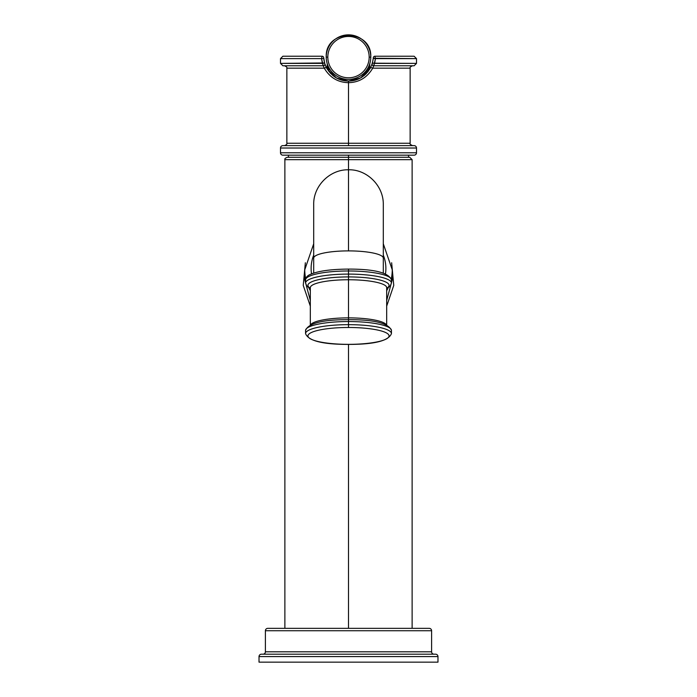 <?xml version="1.0" encoding="UTF-8"?>
<svg xmlns="http://www.w3.org/2000/svg" width="697" height="697" viewBox="0 0 697 697"><rect width="100%" height="100%" fill="white"/><g stroke="black" fill="none" stroke-linecap="round" stroke-linejoin="round"><path stroke-width="1.05" d="M437.977 662.15L259.023 662.15L259.023 656.583L259.023 662.15L437.977 662.15L437.977 656.583A2.387 2.387 0 0 0 435.59 654.195A2.387 2.387 0 0 1 437.977 656.583L259.023 656.583A2.387 2.387 0 0 1 261.41 654.195A2.387 2.387 0 0 0 259.023 656.583L437.977 656.583L437.977 662.15M261.41 654.195L435.59 654.195L261.41 654.195M263.004 654.195A2.387 2.387 0 0 0 265.391 651.808A2.387 2.387 0 0 1 263.004 654.195M431.609 651.808A2.387 2.387 0 0 0 433.996 654.195A2.387 2.387 0 0 1 431.609 651.808L265.391 651.808L265.391 630.733L431.609 630.733L431.609 651.808L265.391 651.808L265.391 630.733A2.387 2.387 0 0 1 267.779 628.346L429.221 628.346A2.387 2.387 0 0 1 431.609 630.733L265.391 630.733A2.387 2.387 0 0 1 267.779 628.346L429.221 628.346A2.387 2.387 0 0 1 431.609 630.733L431.609 651.808M348.5 628.346L348.5 344.405L348.5 628.346M386.678 306.149L393.761 285.387L391.653 262.76L393.761 285.387L386.678 306.149M383.298 273.058L383.298 258.125A34.798 7.231 180 0 0 348.5 250.894A34.798 7.231 0 0 1 383.298 258.125L383.298 204.578C383.638 185.341 366.448 169.179 348.5 169.789L348.5 159.665L412.127 159.665L348.5 159.665L348.5 250.894A34.798 7.231 180 0 0 313.702 258.125A34.798 7.231 0 0 1 348.5 250.894L348.5 169.789C329.908 169.301 313.223 185.986 313.702 204.578L313.702 273.058M284.873 628.346L284.873 159.665L348.5 159.665L284.873 159.665C284.463 158.872 285.256 158.071 287.26 157.278L348.5 157.278L348.5 159.665L348.5 157.278L409.74 157.278L412.127 159.665L412.127 628.346M305.347 262.76L303.239 285.387L310.322 306.149L303.239 285.387L305.347 262.76M348.5 155.17L348.5 157.278L348.5 155.17M282.886 155.17L414.114 155.17A2.387 2.387 0 0 0 416.501 152.782L416.501 148.017L416.501 152.782L280.499 152.782A2.387 2.387 0 0 0 282.886 155.17A2.387 2.387 0 0 1 280.499 152.782L280.499 148.017L280.499 152.782L416.501 152.782A2.387 2.387 0 0 1 414.114 155.17L282.886 155.17M280.499 148.017L416.501 148.017L280.499 148.017A2.387 2.387 0 0 1 282.886 145.629L414.114 145.629A2.387 2.387 0 0 1 416.501 148.017A2.387 2.387 0 0 0 414.114 145.629L282.886 145.629A2.387 2.387 0 0 0 280.499 148.017M284.481 65.779C286.563 66.703 287.356 67.496 286.859 68.167L286.859 143.242L410.141 143.242L348.5 143.242L348.5 82.682C359.077 82.429 367.153 77.585 372.729 68.167L370.682 67.443L360.523 77.986L348.5 81.087L336.529 78.012L327.128 68.916L326.318 67.443L324.271 68.167L286.859 68.167L324.271 68.167C329.838 77.585 337.914 82.42 348.5 82.682L348.5 145.629L348.5 143.242L286.859 143.242C287.234 144.07 286.441 144.863 284.481 145.629M374.942 65.779L373.723 65.779A1.594 1.594 0 0 1 372.207 63.706L372.215 63.68A1.594 1.594 0 0 0 373.723 65.779L372.729 68.167L374.568 63.392L372.425 62.957L373.252 58.478L372.425 62.957L370.682 67.443C365.455 76.382 358.058 80.93 348.5 81.087C338.934 80.922 331.537 76.374 326.318 67.443L324.271 68.167L323.277 65.779L324.271 68.167C329.838 77.585 337.914 82.42 348.5 82.682L348.5 81.087L348.5 82.682C359.077 82.429 367.153 77.585 372.729 68.167L410.141 68.167C409.644 67.496 410.437 66.703 412.519 65.779M323.696 57.825L324.793 63.706L324.575 62.957L280.499 63.392L322.432 63.392L323.277 65.779L282.886 65.779L280.499 63.392L280.499 58.618L321.535 58.618L323.748 58.478L323.696 57.729A1.594 1.594 0 0 0 322.101 56.23L321.535 58.618L280.499 58.618L282.886 56.23L322.101 56.23L321.535 58.618L323.277 65.779A1.594 1.594 -17.5 0 0 324.793 63.706L323.696 57.729A1.594 1.594 0 0 0 322.101 56.23M372.364 63.183L416.501 63.392L374.568 63.392L375.465 58.618L374.899 56.23A1.594 1.594 3.4 0 0 373.304 57.729L373.252 58.478L373.304 57.729L373.252 58.478L375.465 58.618L416.501 58.618L373.27 58.26M373.061 60.012L371.701 65.143M370.586 67.626L367.528 72.218M366.213 73.673L364.069 75.607M357.788 79.284L355.644 80.033M353.179 80.643L350.852 80.974M341.234 79.998L339.204 79.284M337.461 78.5L336.956 78.247M336.904 78.221L334.839 76.992M334.691 76.897L332.669 75.389M330.308 73.168L326.414 67.626M324.793 63.697L324.785 63.671A1.594 1.594 0 0 1 323.277 65.779A1.594 1.594 -17.5 0 0 324.793 63.706L325.969 66.72M325.211 64.917L324.697 63.383M324.192 61.406L323.748 58.478L321.535 58.618L322.432 63.392L324.575 62.957M323.73 58.33L323.696 57.86M336.747 78.134L348.43 81.087L360.14 78.195M369.95 68.794L370.682 67.443L372.729 68.167L410.141 68.167L410.141 143.242C409.453 143.713 410.245 144.506 412.519 145.629M414.114 65.779L373.723 65.779L375.465 58.618L374.899 56.23L414.114 56.23L416.501 58.618L416.501 63.392L414.114 65.779M374.899 56.23A1.594 1.594 3.4 0 0 373.304 57.729L373.304 57.825M368.094 71.521L369.732 64.525L369.732 69.151L369.732 64.525A4.774 4.774 0 0 1 369.732 64.49M328.906 71.521L328.906 70.414L330.544 73.42L328.906 70.414A4.774 2.805 150.6 0 0 329.332 69.012M327.268 64.525L327.268 69.151L327.268 64.525L328.906 70.414L327.215 63.863M366.613 73.168L368.094 70.414A4.774 2.805 29.4 0 1 367.746 68.411M369.741 64.324L368.094 70.414A4.774 2.805 -150.6 0 1 367.877 68.088M329.254 68.402A4.774 2.805 150.6 0 0 329.123 68.097A4.774 2.805 -29.4 0 1 328.906 70.414M326.231 57.119A22.269 22.269 180 0 0 348.5 79.388A22.269 22.269 180 0 0 370.769 57.119A22.269 22.269 180 0 0 348.5 34.85A22.269 22.269 180 0 0 326.231 57.119C324.872 28.368 372.154 28.438 370.769 57.119L369.175 57.119A20.675 20.675 180 0 0 348.5 36.444A20.675 20.675 180 0 0 327.825 57.119L326.231 57.119A22.269 22.269 0 0 1 348.5 34.85A22.269 22.269 0 0 1 370.769 57.119A22.269 22.269 0 0 1 348.5 79.388A22.269 22.269 0 0 1 326.231 57.119L327.825 57.119A20.675 20.675 0 0 1 348.5 36.444A20.675 20.675 0 0 1 369.175 57.119A20.675 20.675 0 0 1 348.5 77.794A20.675 20.675 0 0 1 327.825 57.119A20.675 20.675 180 0 0 348.5 77.794A20.675 20.675 180 0 0 369.175 57.119L370.769 57.119M304.755 279.724L310.322 300.459L304.755 279.715L304.755 269.8A43.745 42.787 -0 0 0 305.722 278.739A43.745 42.787 180 0 1 304.755 269.8L313.702 243.784M386.678 300.459L392.245 279.724L386.678 300.459M386.678 290.693A43.745 42.787 -0 0 0 388.22 287.73A43.745 42.787 180 0 1 386.678 290.693M391.278 278.739A43.745 42.787 -0 0 0 392.245 269.8A43.745 42.787 180 0 1 391.278 278.739M385.476 273.843A37.377 36.566 -0 0 0 383.298 255.119A37.377 36.566 180 0 1 385.476 273.843M348.5 312.587L348.5 305.042M311.524 273.843A37.377 36.566 180 0 1 313.702 255.119A37.377 36.566 -0 0 0 311.524 273.843M310.322 290.693A43.745 42.787 180 0 1 308.78 287.73A43.745 42.787 -0 0 0 310.322 290.693M348.5 269.147L348.5 270.985A42.944 8.93 180 0 0 305.556 279.906A42.944 8.93 0 0 1 348.5 270.985L348.5 269.094C330.892 269.208 318.076 271.011 310.06 274.496C307.272 275.733 305.774 277.537 305.556 279.906L305.556 283.026A42.944 8.93 0 0 1 348.5 274.095L348.5 270.985A42.944 8.93 0 0 1 391.444 279.906A42.944 8.93 180 0 0 348.5 270.985L348.5 274.095A42.944 8.93 180 0 0 305.556 283.026L306.828 286.136L310.322 288.558M348.5 269.094C374.402 269.059 388.717 272.666 391.444 279.906L391.444 283.026A42.944 8.93 180 0 0 348.5 274.095L348.5 276.918A40.565 8.434 180 0 0 310.322 288.209A40.565 8.434 180 0 1 348.5 276.918L348.5 274.095A42.944 8.93 0 0 1 391.444 283.026L390.172 286.136L386.678 288.558M310.331 287.556L310.322 287.687A38.178 7.937 0 0 1 348.5 279.75L348.5 276.918A40.565 8.434 180 0 1 386.678 288.209A40.565 8.434 180 0 0 348.5 276.918L348.5 279.75A38.178 7.937 0 0 1 386.678 287.687L386.669 287.556M310.322 324.933L310.322 287.687A38.178 7.937 0 0 1 348.5 279.75L348.5 317.876A38.178 7.937 180 0 0 310.644 324.793A38.178 7.937 180 0 1 348.5 317.876L348.5 279.75A38.178 7.937 0 0 1 386.678 287.687L386.678 324.933M386.356 324.793A38.178 7.937 180 0 0 348.5 317.876L348.5 321.544L348.5 317.876A38.178 7.937 180 0 1 386.356 324.793M391.444 330.474A42.944 8.93 180 0 0 348.5 321.544A42.944 8.93 0 0 1 391.444 330.474C388.717 323.225 374.402 319.627 348.5 319.653C322.598 319.627 308.283 323.225 305.556 330.474A42.944 8.93 0 0 1 348.5 321.544L348.5 324.663L348.5 321.544A42.944 8.93 180 0 0 305.556 330.474L305.556 333.584A42.944 8.93 0 0 1 348.5 324.663A42.944 8.93 180 0 0 305.556 333.584C308.283 340.833 322.598 344.44 348.5 344.405L348.5 344.405C374.402 344.44 388.717 340.833 391.444 333.584A42.944 8.93 180 0 0 348.5 324.663L348.5 327.485A40.565 8.434 180 0 0 307.935 335.919A40.565 8.434 180 0 0 348.5 344.353A40.565 8.434 180 0 0 389.065 335.919A40.565 8.434 180 0 0 348.5 327.485L348.5 324.663A42.944 8.93 0 0 1 391.444 333.584L391.444 330.474M348.5 327.485A40.565 8.434 180 0 0 307.935 335.919A40.565 8.434 180 0 0 348.5 344.353A40.565 8.434 180 0 0 389.065 335.919A40.565 8.434 180 0 0 348.5 327.485M288.453 155.17L288.453 157.278M324.828 63.793L327.12 68.907M369.732 64.525L369.872 63.41M408.547 155.17L408.547 157.278M383.298 243.784L392.245 269.8L392.245 279.715"/></g></svg>
